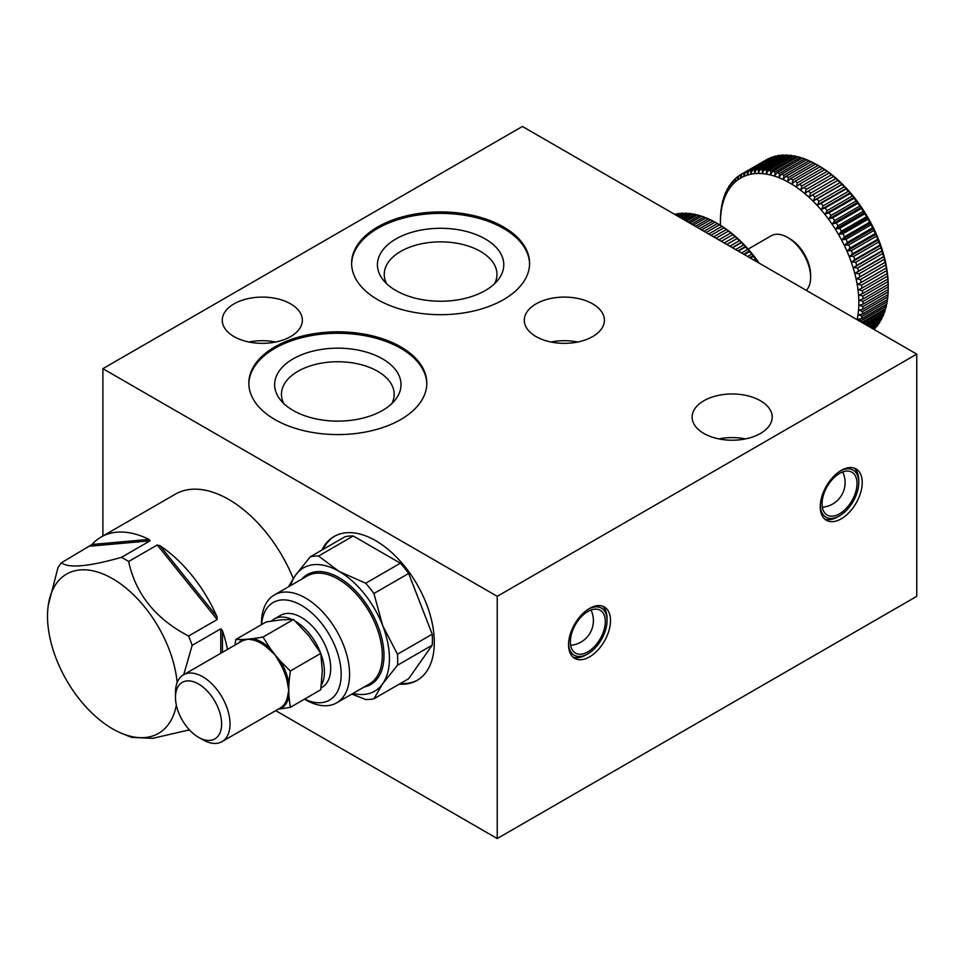 <?xml version="1.0" encoding="UTF-8"?>
<svg xmlns="http://www.w3.org/2000/svg" width="965" height="965" viewBox="0 0 965 965"><rect width="100%" height="100%" fill="white"/><g stroke="black" fill="none" stroke-linecap="round" stroke-linejoin="round"><path stroke-width="1.45" d="M400.463 683.449A83.062 47.96 -120 0 0 417.736 680.011M334.686 536.154A83.062 47.96 -120 0 0 323.07 549.399M321.803 550.122A83.062 47.96 60 0 1 334.047 536.516A83.062 47.96 60 0 1 417.109 584.464A83.062 47.96 60 0 1 417.109 680.373A83.062 47.96 60 0 1 399.196 684.173M183.736 674.668L192.168 645.332A106.789 61.651 60 0 0 188.561 636.044C155.594 618.794 135.631 593.945 128.647 561.509A106.789 61.651 60 0 0 121.445 557.348L150.058 540.822L149.02 539.387A106.789 61.651 -120 0 0 101.096 537.035L175.353 494.164A106.789 61.651 60 0 1 293.251 578.566M275.701 710.638L497.24 838.537L916.75 596.334L916.75 354.131L522.403 126.463L102.893 368.666L497.24 596.334L497.24 838.537M102.893 368.666L102.893 535.997M589.531 608.445A29.662 17.129 -60 0 1 604.355 606.973A29.662 17.129 -60 0 1 604.367 641.23A29.662 17.129 -60 0 1 574.694 658.359A29.662 17.129 -60 0 1 570.146 634.584A29.662 17.129 -60 0 1 589.531 608.445M841.239 470.389A29.662 17.129 -60 0 1 856.064 468.918A29.662 17.129 -60 0 1 856.076 503.175A29.662 17.129 -60 0 1 826.402 520.304A29.662 17.129 -60 0 1 821.854 496.529A29.662 17.129 -60 0 1 841.239 470.389M382.502 410.439A63.183 36.477 180 0 1 280.139 399.546A63.183 36.477 180 0 1 337.822 348.172A63.183 36.477 180 0 1 395.505 399.546A63.183 36.477 180 0 1 382.502 410.439M391.85 403.563A56.356 32.545 0 0 0 394.178 394.299A56.356 32.545 0 0 0 337.822 361.754A56.356 32.545 0 0 0 281.454 394.299A56.356 32.545 0 0 0 283.794 403.563M274.892 346.869A88.997 51.374 180 0 1 371.875 335.724A88.997 51.374 180 0 1 426.82 383.189A88.997 51.374 180 0 1 337.822 434.576A88.997 51.374 180 0 1 248.825 383.189A88.997 51.374 180 0 1 274.892 346.869M426.807 383.925A88.997 51.374 0 0 0 371.296 337.038A88.997 51.374 0 0 0 274.892 348.317A88.997 51.374 0 0 0 248.837 383.925M485.274 290.549A63.183 36.477 180 0 1 382.924 279.645A63.183 36.477 180 0 1 440.607 228.283A63.183 36.477 180 0 1 498.278 279.645A63.183 36.477 180 0 1 485.274 290.549M494.635 283.674A56.356 32.545 0 0 0 496.963 274.41A56.356 32.545 0 0 0 440.607 241.865A56.356 32.545 0 0 0 384.239 274.41A56.356 32.545 0 0 0 386.567 283.674M377.677 226.968A88.997 51.374 180 0 1 474.659 215.834A88.997 51.374 180 0 1 529.592 263.3A88.997 51.374 180 0 1 440.607 314.687A88.997 51.374 180 0 1 351.61 263.3A88.997 51.374 180 0 1 377.677 226.968M529.58 264.036A88.997 51.374 0 0 0 474.08 217.149A88.997 51.374 0 0 0 377.677 228.428A88.997 51.374 0 0 0 351.622 264.036M703.847 400.752A40.048 23.124 180 0 1 747.489 395.746A40.048 23.124 180 0 1 772.205 417.109A40.048 23.124 180 0 1 732.17 440.221A40.048 23.124 180 0 1 692.122 417.109A40.048 23.124 180 0 1 703.847 400.752M745.511 438.906A40.048 23.124 0 0 0 718.816 438.906M536.045 303.878A40.048 23.124 180 0 1 579.688 298.861A40.048 23.124 180 0 1 604.404 320.223A40.048 23.124 180 0 1 564.356 343.347A40.048 23.124 180 0 1 524.309 320.223A40.048 23.124 180 0 1 536.045 303.878M577.709 342.02A40.048 23.124 0 0 0 551.015 342.02M233.988 303.878A40.048 23.124 180 0 1 277.63 298.861A40.048 23.124 180 0 1 302.359 320.223A40.048 23.124 180 0 1 262.311 343.347A40.048 23.124 180 0 1 222.264 320.223A40.048 23.124 180 0 1 233.988 303.878M275.652 342.02A40.048 23.124 0 0 0 248.958 342.02M497.24 596.334L916.75 354.131M157.259 544.984L159.973 545.72A106.789 61.651 -120 0 1 216.98 616.635L217.173 619.53L157.259 544.984L128.647 561.509M121.445 557.348C88.478 566.66 68.503 568.445 61.519 562.704L92.013 544.489A106.789 61.651 -120 0 1 101.096 537.035M192.168 645.332L220.78 628.806L222.457 630.748A106.789 61.651 -120 0 1 227.499 649.409M176.342 705.089A91.965 53.087 60 0 1 122.278 733.593A91.965 53.087 60 0 1 48.25 605.381A91.965 53.087 60 0 1 100.469 572.993A91.965 53.087 60 0 1 168.851 648.709A91.965 53.087 60 0 1 170.347 652.714A91.965 53.087 60 0 1 177.15 682.569M48.25 605.381L57.924 567.818A106.789 61.651 60 0 1 61.519 562.704M122.278 733.593L131.747 737.405L152.735 738.334L189.417 729.854M189.164 729.588A106.789 61.651 60 0 1 188.561 730.348M188.561 636.044L217.173 619.53M748.152 249.091L771.228 235.774A32.629 18.842 60 0 1 787.537 237.39L789.635 238.596A29.662 17.129 60 0 1 810.612 274.928L810.612 277.353A32.629 18.842 60 0 1 806.306 290.368M787.537 237.39A32.629 18.842 60 0 1 810.612 277.353M674.776 214.435L675.271 214.146A100.855 58.226 60 0 0 674.571 214.314M675.331 214.749L677.008 213.784A100.855 58.226 60 0 1 679.022 213.47L676.067 215.171M676.803 215.605L680.82 213.277A100.855 58.226 60 0 1 682.918 213.156L677.744 216.148M678.66 216.667L684.776 213.144A100.855 58.226 60 0 1 686.947 213.217L679.806 217.33M680.892 217.957L688.865 213.362A100.855 58.226 60 0 1 691.085 213.627A949.524 772.567 51.7 0 1 692.544 214.242M682.243 218.741L691.085 213.627M683.497 219.465L693.051 213.941A100.855 58.226 60 0 1 695.319 214.411A949.524 775.112 57.9 0 1 696.923 215.123M685.029 220.346L695.319 214.411M686.453 221.166L697.333 214.893A100.855 58.226 60 0 1 699.649 215.545A949.524 774.606 64.2 0 1 701.386 216.365M688.178 222.167L699.649 215.545M689.758 223.084L701.688 216.196A100.855 58.226 60 0 1 704.04 217.028A949.524 771.035 70.3 0 1 705.885 217.969M691.664 224.182L704.04 217.028M693.401 225.183L706.103 217.849A100.855 58.226 60 0 1 708.467 218.874A949.524 764.425 76.3 0 1 710.433 219.911M695.476 226.377L708.467 218.874M697.357 227.463L710.554 219.839A100.855 58.226 60 0 1 712.942 221.045A949.524 754.799 82.1 0 1 714.993 222.203A100.855 58.226 60 0 1 716.223 222.855A100.855 58.226 60 0 1 717.417 223.554A949.524 742.194 87.6 0 1 720.228 225.207A949.524 177.041 -37.7 0 0 719.504 224.845A100.855 58.226 60 0 1 721.892 226.389A949.524 726.657 92.8 0 1 724.582 228.042A949.524 129.298 -35.6 0 0 723.979 227.824A100.855 58.226 60 0 1 726.343 229.537A949.524 708.262 97.6 0 1 728.913 231.166A949.524 81.048 -33.5 0 0 728.406 231.105A100.855 58.226 60 0 1 730.758 232.975A949.524 687.056 102.2 0 1 733.195 234.591A949.524 32.472 -31.4 0 0 732.797 234.676A100.855 58.226 60 0 1 735.113 236.702A949.524 663.148 106.4 0 1 737.429 238.283L726.766 244.447M699.589 228.753L712.942 221.045M701.615 229.923L715.029 222.179M704.004 231.298L717.417 223.554M706.163 232.541L719.504 224.845M708.696 234.013L721.892 226.389M710.976 235.327L723.979 227.824M713.642 236.871L726.343 229.537M716.03 238.246L728.406 231.105M718.828 239.863L730.758 232.975M721.325 241.298L732.797 234.676M724.232 242.987L735.113 236.702M726.826 244.483L737.115 238.536A949.524 16.236 -29.3 0 0 737.429 238.283M732.519 247.764L741.361 242.661A949.524 64.872 -27.2 0 0 741.578 242.239A949.524 636.623 110.3 0 0 739.395 240.707L729.842 246.22M741.578 242.239L732.266 247.619M738.37 251.141L745.499 247.016A949.524 113.255 -25.1 0 0 745.643 246.437A949.524 607.588 113.9 0 0 743.581 244.953L735.62 249.549M745.643 246.437L737.936 250.888M744.353 254.603L749.528 251.612A949.524 161.179 -23 0 0 749.588 250.864A949.524 576.153 117.3 0 0 747.67 249.44L741.542 252.975M749.588 250.864L743.75 254.241M750.468 258.125L753.424 256.425A949.524 208.488 -20.8 0 0 753.424 255.508A949.524 542.439 120.5 0 0 751.626 254.157L747.61 256.473M753.424 255.508L749.672 257.667M756.669 261.708L757.163 261.418A949.524 254.953 -18.6 0 0 757.103 260.333A949.524 506.589 123.5 0 0 755.438 259.066L753.774 260.031M757.103 260.333L755.704 261.153M716.223 222.855L718.322 224.073A97.887 56.513 60 0 1 759.286 263.216M737.115 238.536A100.855 58.226 60 0 1 739.395 240.707M741.361 242.661A100.855 58.226 60 0 1 743.581 244.953M745.499 247.016A100.855 58.226 60 0 1 747.67 249.44M749.528 251.612A100.855 58.226 60 0 1 751.626 254.157M753.424 256.425A100.855 58.226 60 0 1 755.438 259.066M757.163 261.418A100.855 58.226 60 0 1 757.875 262.396M838.115 180.153A949.524 16.236 150.7 0 1 837.801 180.407L812.639 194.942A949.524 16.236 150.7 0 1 809.309 196.788L838.115 180.153A949.524 663.148 -73.6 0 0 835.799 178.573A100.855 58.226 -120 0 0 833.483 176.547A949.524 32.472 148.6 0 1 833.881 176.462A949.524 687.056 -77.8 0 0 831.444 174.846A100.855 58.226 -120 0 0 829.092 172.976A949.524 81.048 146.5 0 1 829.598 173.037A949.524 708.262 -82.4 0 0 827.029 171.408A100.855 58.226 -120 0 0 824.653 169.695A949.524 129.298 144.4 0 1 825.268 169.912A949.524 726.657 -87.2 0 0 822.578 168.26A100.855 58.226 -120 0 0 820.19 166.716A949.524 177.041 142.3 0 1 820.901 167.078A949.524 742.194 -92.4 0 0 818.103 165.425A100.855 58.226 -120 0 0 816.909 164.726A100.855 58.226 -120 0 0 815.715 164.05L790.54 178.585A949.524 224.085 140.1 0 0 787.73 181.191A949.524 754.799 -97.9 0 1 788.453 177.451A100.855 58.226 -120 0 0 786.065 176.245A949.524 270.248 137.9 0 0 783.375 178.983A949.524 764.425 -103.7 0 1 783.978 175.268A100.855 58.226 -120 0 0 781.614 174.255A949.524 315.338 135.6 0 0 779.045 177.114A949.524 771.035 -109.7 0 1 779.551 173.435A100.855 58.226 -120 0 0 777.199 172.59A949.524 359.185 133.2 0 0 774.762 175.582A949.524 774.606 -115.8 0 1 775.16 171.951A100.855 58.226 -120 0 0 772.844 171.3A949.524 401.621 130.7 0 0 770.528 174.4A949.524 775.112 -122.1 0 1 770.842 170.805A100.855 58.226 -120 0 0 768.562 170.347A949.524 442.465 128.1 0 0 766.379 173.555A949.524 772.567 -128.3 0 1 766.596 170.033A100.855 58.226 -120 0 0 764.376 169.768A949.524 481.571 125.4 0 0 762.314 173.073A949.524 766.958 -134.3 0 1 762.459 169.611A100.855 58.226 -120 0 0 760.287 169.538A949.524 518.772 122.5 0 0 758.369 172.94A949.524 758.333 -140.2 0 1 758.43 169.563A100.855 58.226 -120 0 0 756.331 169.683A949.524 553.922 119.5 0 0 754.534 173.157A949.524 746.717 -145.8 0 1 754.534 169.876A100.855 58.226 -120 0 0 752.519 170.19A949.524 586.889 116.2 0 0 750.854 173.736A949.524 732.158 -151.1 0 1 750.794 170.54A100.855 58.226 -120 0 0 748.852 171.046A949.524 617.54 112.7 0 0 747.32 174.653A949.524 714.703 -156.1 0 1 747.2 171.577A100.855 58.226 -120 0 0 745.366 172.277A949.524 645.754 109 0 0 743.955 175.932A949.524 694.426 -160.7 0 1 743.798 172.964A100.855 58.226 -120 0 0 742.049 173.845A949.524 671.411 105 0 0 740.77 177.536A949.524 671.411 -165 0 1 740.577 174.701A100.855 58.226 -120 0 0 738.937 175.763A949.524 694.426 100.7 0 0 737.791 179.49A949.524 645.742 -169 0 1 737.55 176.776A100.855 58.226 -120 0 0 736.03 178.03A949.524 714.703 96.1 0 0 735.004 181.77A949.524 617.528 -172.7 0 1 734.751 179.201A100.855 58.226 -120 0 0 733.34 180.612A949.524 732.158 91.1 0 0 732.435 184.363A949.524 586.877 -176.2 0 1 732.17 181.939A100.855 58.226 -120 0 0 730.891 183.531A949.524 746.729 85.8 0 0 730.095 187.27A949.524 553.91 -179.5 0 1 729.829 184.991A100.855 58.226 -120 0 0 728.672 186.74A949.524 758.345 80.2 0 0 727.996 190.479A949.524 518.76 177.5 0 1 727.719 188.344A100.855 58.226 -120 0 0 726.705 190.262A949.524 766.97 74.3 0 0 726.138 193.965A949.524 481.559 174.6 0 1 725.873 191.987A100.855 58.226 -120 0 0 724.992 194.049A949.524 772.567 68.3 0 0 724.522 197.716A949.524 442.465 171.9 0 1 724.293 195.907A100.855 58.226 -120 0 0 723.545 198.115A949.524 775.112 62.1 0 0 723.183 201.733A949.524 401.609 169.3 0 1 722.966 200.093A100.855 58.226 -120 0 0 722.375 202.421A949.524 774.606 55.8 0 0 722.097 205.991A949.524 359.185 166.8 0 1 721.917 204.52A100.855 58.226 -120 0 0 721.47 206.968A949.524 771.035 49.7 0 0 721.277 210.479A949.524 315.326 164.4 0 1 721.145 209.164A100.855 58.226 -120 0 0 720.843 211.733A949.524 764.425 43.7 0 0 720.722 215.159A949.524 270.236 162.1 0 1 720.638 214.013A100.855 58.226 -120 0 0 720.493 216.691A949.524 754.799 37.9 0 0 720.457 220.032A949.524 224.073 159.9 0 1 720.433 219.055L720.433 219.055A100.855 58.226 -120 0 0 720.421 220.43L720.421 222.855A97.887 56.513 -120 0 0 720.445 225.34M788.453 177.451L813.616 162.916A949.524 754.799 -97.9 0 1 815.497 163.966M813.616 162.916A100.855 58.226 -120 0 0 811.239 161.71L786.065 176.245M783.978 175.268L809.152 160.745A949.524 764.425 -103.7 0 1 811.01 161.734M809.152 160.745A100.855 58.226 -120 0 0 806.788 159.72L781.614 174.255M779.551 173.435L804.714 158.899A949.524 771.035 -109.7 0 1 806.559 159.828M804.714 158.899A100.855 58.226 -120 0 0 802.373 158.067L777.199 172.59M775.16 171.951L800.335 157.416A949.524 774.606 -115.8 0 1 802.06 158.236M800.335 157.416A100.855 58.226 -120 0 0 798.019 156.764L772.844 171.3M770.842 170.805L796.004 156.282A949.524 775.112 -122.1 0 1 797.609 156.993M796.004 156.282A100.855 58.226 -120 0 0 793.737 155.823L768.562 170.347M766.596 170.033L791.77 155.498A949.524 772.567 -128.3 0 1 793.23 156.113M791.77 155.498A100.855 58.226 -120 0 0 789.539 155.232L764.376 169.768M760.287 169.538L785.462 155.015A100.855 58.226 -120 0 1 787.621 155.088L762.459 169.611M756.331 169.683L781.505 155.148A100.855 58.226 -120 0 1 783.604 155.027L758.43 169.563M752.519 170.19L777.694 155.654A100.855 58.226 -120 0 1 779.708 155.341L754.534 169.876M748.852 171.046L774.026 156.523A100.855 58.226 -120 0 1 775.957 156.016L750.794 170.54M745.366 172.277L770.528 157.741A100.855 58.226 -120 0 1 772.374 157.042L747.2 171.577M740.577 174.701L767.223 159.309A100.855 58.226 -120 0 1 768.96 158.429L743.798 172.964M738.852 176.028L737.55 176.776M735.885 178.537L734.751 179.201M733.159 181.36L732.17 181.939M730.686 184.496L729.829 184.991M728.454 187.922L727.719 188.344M726.488 191.637L725.873 191.987M873.964 329.427A100.855 58.226 -120 0 0 875.303 328.076L873.458 329.137M872.167 328.389L877.752 325.157A100.855 58.226 -120 0 1 876.473 326.749L872.903 328.812M870.49 327.425L879.971 321.948A100.855 58.226 -120 0 1 878.813 323.697L871.431 327.967M868.428 326.23L881.938 318.426A100.855 58.226 -120 0 1 880.912 320.344L869.574 326.894M883.844 313.07A949.524 772.567 -111.7 0 1 883.65 314.638A100.855 58.226 -120 0 1 882.77 316.701L867.342 325.603M883.65 314.638L865.991 324.831M885.279 308.824A949.524 775.112 -117.9 0 1 885.098 310.573A100.855 58.226 -120 0 1 884.35 312.781L864.736 324.095M885.098 310.573L863.205 323.215M886.425 304.349A949.524 774.606 -124.2 0 1 886.268 306.267A100.855 58.226 -120 0 1 885.677 308.595L861.781 322.394M886.268 306.267L861.094 320.802A949.524 774.606 -124.2 0 1 857.74 319.331A949.524 359.185 -13.2 0 0 861.552 318.703A100.855 58.226 -120 0 0 861.998 316.255A949.524 771.035 -130.3 0 1 858.561 314.843A949.524 315.326 -15.6 0 0 862.336 314.059A100.855 58.226 -120 0 0 862.626 311.49A949.524 764.425 -136.3 0 1 859.103 310.163A949.524 270.236 -17.9 0 0 862.831 309.198A100.855 58.226 -120 0 0 862.975 306.532A949.524 754.799 -142.1 0 1 859.381 305.29A949.524 224.073 -20.1 0 0 863.048 304.156A100.855 58.226 -120 0 0 863.048 301.394A949.524 742.194 -147.6 0 1 859.381 300.248A949.524 177.029 -22.3 0 0 862.975 298.945A100.855 58.226 -120 0 0 862.831 296.11A949.524 726.657 -152.8 0 1 859.103 295.049A949.524 129.286 -24.4 0 0 862.626 293.589A100.855 58.226 -120 0 0 862.336 290.682A949.524 708.25 -157.6 0 1 858.561 289.741A949.524 81.036 -26.5 0 0 861.998 288.101A100.855 58.226 -120 0 0 861.552 285.133A949.524 687.056 -162.2 0 1 857.74 284.313A949.524 32.46 -28.6 0 0 861.094 282.516A100.855 58.226 -120 0 0 860.503 279.5A949.524 663.148 -166.4 0 1 856.655 278.801L885.46 262.166A949.524 663.148 -166.4 0 1 885.677 264.965L860.503 279.5M887.293 299.645A949.524 771.035 -130.3 0 1 887.173 301.719A100.855 58.226 -120 0 1 886.726 304.168L861.552 318.703M887.173 301.719L861.998 316.255M887.872 294.735A949.524 764.425 -136.3 0 1 887.8 296.955A100.855 58.226 -120 0 1 887.498 299.524L862.336 314.059M887.8 296.955L862.626 311.49M888.174 289.645A949.524 754.799 -142.1 0 1 888.15 291.997A100.855 58.226 -120 0 1 887.993 294.675L862.831 309.198M888.15 291.997L862.975 306.532M816.909 164.726L819.008 165.944A97.887 56.513 -120 0 1 888.222 285.833L888.222 288.258A100.855 58.226 -120 0 1 888.21 289.633L863.048 304.156M862.975 298.945L888.15 284.422A949.524 177.029 -22.3 0 0 888.186 283.613A949.524 742.194 -147.6 0 1 888.21 286.87L863.048 301.394M862.626 293.589L887.8 279.054A949.524 129.286 -24.4 0 0 887.921 278.427A949.524 726.657 -152.8 0 1 887.993 281.575L862.831 296.11M861.998 288.101L887.173 273.578A949.524 81.036 -26.5 0 0 887.366 273.107A949.524 708.25 -157.6 0 1 887.498 276.147L862.336 290.682M861.094 282.516L886.268 267.981A949.524 32.46 -28.6 0 0 886.546 267.679A949.524 687.056 -162.2 0 1 886.726 270.598L861.552 285.133M856.655 278.801A949.524 16.236 -30.7 0 1 859.924 276.846L885.098 262.311A949.524 16.236 -30.7 0 1 885.46 262.166M884.35 259.259L859.188 273.795A949.524 636.623 -170.3 0 1 855.304 273.228L884.109 256.594A949.524 636.623 -170.3 0 1 884.35 259.259A100.855 58.226 -120 0 1 885.098 262.311M855.304 273.228A949.524 64.884 -32.8 0 1 858.476 271.117L883.65 256.581A949.524 64.884 -32.8 0 1 884.109 256.594M882.77 253.506L857.596 268.041A949.524 607.576 -173.9 0 1 853.699 267.619L882.505 250.984A949.524 607.576 -173.9 0 1 882.77 253.506A100.855 58.226 -120 0 1 883.65 256.581M853.699 267.619A949.524 113.267 -34.9 0 1 856.763 265.351L881.938 250.816A949.524 113.267 -34.9 0 1 882.505 250.984M880.912 247.728L855.75 262.263A949.524 576.141 -177.3 0 1 851.842 261.973L880.647 245.351A949.524 576.141 -177.3 0 1 880.912 247.728A100.855 58.226 -120 0 1 881.938 250.816M851.842 261.973A949.524 161.191 -37 0 1 854.797 259.561L879.971 245.026A949.524 161.191 -37 0 1 880.647 245.351M878.813 241.95L853.651 256.473A949.524 542.427 179.5 0 1 849.743 256.34L878.548 239.718A949.524 542.427 179.5 0 1 878.813 241.95A100.855 58.226 -120 0 1 879.971 245.026M849.743 256.34A949.524 208.488 -39.2 0 1 852.577 253.783L877.752 239.26A949.524 208.488 -39.2 0 1 878.548 239.718M876.473 236.184L851.299 250.719A949.524 506.577 176.5 0 1 847.403 250.743L876.208 234.109A949.524 506.577 176.5 0 1 876.473 236.184A100.855 58.226 -120 0 1 877.752 239.26M847.403 250.743A949.524 254.965 -41.4 0 1 850.129 248.041L875.303 233.506A949.524 254.965 -41.4 0 1 876.208 234.109M873.892 230.466L848.718 245.001A949.524 468.725 173.7 0 1 844.833 245.182L873.639 228.548A949.524 468.725 173.7 0 1 873.892 230.466A100.855 58.226 -120 0 1 875.303 233.506M844.833 245.182A949.524 300.441 -43.6 0 1 847.439 242.348L872.613 227.812A949.524 300.441 -43.6 0 1 873.639 228.548M871.081 224.809L845.919 239.344A949.524 429.027 171 0 1 842.047 239.682L870.852 223.06A949.524 429.027 171 0 1 871.081 224.809A100.855 58.226 -120 0 1 872.613 227.812M842.047 239.682A949.524 344.722 -46 0 1 844.532 236.739L869.706 222.203A949.524 344.722 -46 0 1 870.852 223.06M868.066 219.248L842.891 233.783A949.524 387.641 168.4 0 1 839.055 234.29L867.873 217.656A949.524 387.641 168.4 0 1 868.066 219.248A100.855 58.226 -120 0 1 869.706 222.203M839.055 234.29A949.524 387.641 -48.4 0 1 841.42 231.214L866.594 216.691A949.524 387.641 -48.4 0 1 867.873 217.656M864.845 213.784L839.671 228.319A949.524 344.71 166 0 1 835.883 228.995L864.688 212.372A949.524 344.71 166 0 1 864.845 213.784A100.855 58.226 -120 0 1 866.594 216.691M835.883 228.995A949.524 429.039 -51 0 1 838.115 225.822L863.277 211.287A949.524 429.039 -51 0 1 864.688 212.372M861.443 208.464L836.269 222.999A949.524 300.429 163.6 0 1 832.518 223.844L861.323 207.21A949.524 300.429 163.6 0 1 861.443 208.464A100.855 58.226 -120 0 1 863.277 211.287M832.518 223.844A949.524 468.737 -53.7 0 1 834.616 220.563L859.791 206.028A949.524 468.737 -53.7 0 1 861.323 207.21M857.849 203.289L832.686 217.825A949.524 254.953 161.4 0 1 828.983 218.838L857.788 202.204A949.524 254.953 161.4 0 1 857.849 203.289A100.855 58.226 -120 0 1 859.791 206.028M828.983 218.838A949.524 506.589 -56.5 0 1 830.949 215.472L856.124 200.937A949.524 506.589 -56.5 0 1 857.788 202.204M854.109 198.295L828.935 212.831A949.524 208.488 159.2 0 1 825.292 214.013L854.097 197.379A949.524 208.488 159.2 0 1 854.109 198.295A100.855 58.226 -120 0 1 856.124 200.937M825.292 214.013A949.524 542.439 -59.5 0 1 827.138 210.563L852.3 196.028A949.524 542.439 -59.5 0 1 854.097 197.379M850.213 193.483L825.039 208.018A949.524 161.179 157 0 1 821.468 209.369L850.274 192.735A949.524 161.179 157 0 1 850.213 193.483A100.855 58.226 -120 0 1 852.3 196.028M821.468 209.369A949.524 576.153 -62.7 0 1 823.181 205.847L848.344 191.311A949.524 576.153 -62.7 0 1 850.274 192.735M846.184 188.887L821.01 203.422A949.524 113.255 154.9 0 1 817.524 204.942L846.329 188.308A949.524 113.255 154.9 0 1 846.184 188.887A100.855 58.226 -120 0 1 848.344 191.311M817.524 204.942A949.524 607.588 -66.1 0 1 819.092 201.359L844.266 186.824A949.524 607.588 -66.1 0 1 846.329 188.308M842.047 184.532L816.873 199.055A949.524 64.872 152.8 0 1 813.459 200.744L842.264 184.11A949.524 64.872 152.8 0 1 842.047 184.532A100.855 58.226 -120 0 1 844.266 186.824M813.459 200.744A949.524 636.623 -69.7 0 1 814.906 197.101L840.081 182.578A949.524 636.623 -69.7 0 1 842.264 184.11M835.799 178.573L810.624 193.109A100.855 58.226 -120 0 0 808.308 191.082A949.524 32.472 148.6 0 0 805.075 193.097A949.524 687.056 -77.8 0 1 806.27 189.381A100.855 58.226 -120 0 0 803.917 187.512A949.524 81.048 146.5 0 0 800.793 189.671A949.524 708.262 -82.4 0 1 801.855 185.943A100.855 58.226 -120 0 0 799.49 184.219A949.524 129.298 144.4 0 0 796.463 186.534A949.524 726.657 -87.2 0 1 797.404 182.795A100.855 58.226 -120 0 0 795.015 181.239A949.524 177.041 142.3 0 0 792.096 183.712A949.524 742.194 -92.4 0 1 792.928 179.96A100.855 58.226 -120 0 0 790.54 178.585M809.309 196.788A949.524 663.148 -73.6 0 1 810.624 193.109M833.483 176.547L808.308 191.082M831.444 174.846L806.27 189.381M829.092 172.976L803.917 187.512M827.029 171.408L801.855 185.943M824.653 169.695L799.49 184.219M822.578 168.26L797.404 182.795M820.19 166.716L795.015 181.239M818.103 165.425L792.928 179.96M857.089 319.692A97.887 56.513 -120 0 0 790.793 183.579A97.887 56.513 -120 0 0 720.421 222.855M814.906 197.101A100.855 58.226 -120 0 0 812.639 194.942M840.081 182.578A100.855 58.226 -120 0 0 837.801 180.407M819.092 201.359A100.855 58.226 -120 0 0 816.873 199.055M823.181 205.847A100.855 58.226 -120 0 0 821.01 203.422M827.138 210.563A100.855 58.226 -120 0 0 825.039 208.018M830.949 215.472A100.855 58.226 -120 0 0 828.935 212.831M834.616 220.563A100.855 58.226 -120 0 0 832.686 217.825M838.115 225.822A100.855 58.226 -120 0 0 836.269 222.999M841.42 231.214A100.855 58.226 -120 0 0 839.671 228.319M844.532 236.739A100.855 58.226 -120 0 0 842.891 233.783M847.439 242.348A100.855 58.226 -120 0 0 845.919 239.344M850.129 248.041A100.855 58.226 -120 0 0 848.718 245.001M852.577 253.783A100.855 58.226 -120 0 0 851.299 250.719M854.797 259.561A100.855 58.226 -120 0 0 853.651 256.473M856.763 265.351A100.855 58.226 -120 0 0 855.75 262.263M858.476 271.117A100.855 58.226 -120 0 0 857.596 268.041M859.924 276.846A100.855 58.226 -120 0 0 859.188 273.795M886.268 267.981A100.855 58.226 -120 0 0 885.677 264.965M887.173 273.578A100.855 58.226 -120 0 0 886.726 270.598M887.8 279.054A100.855 58.226 -120 0 0 887.498 276.147M888.15 284.422A100.855 58.226 -120 0 0 887.993 281.575M888.222 288.258A100.855 58.226 -120 0 0 888.21 286.87M860.84 321.852A100.855 58.226 -120 0 0 861.094 320.802M568.602 643.016A27.189 15.705 120 0 0 587.83 653.884L586.081 654.897A29.662 17.129 120 0 1 573.077 657.189M586.081 654.897L587.83 653.884A27.189 15.705 120 0 0 607.057 620.591L607.057 618.565A29.662 17.129 120 0 0 602.534 606.153M607.057 620.591A27.189 15.705 120 0 0 588.035 609.373M587.83 611.508A24.716 14.27 -60 0 1 600.194 610.278A24.716 14.27 -60 0 1 600.194 638.818A24.716 14.27 -60 0 1 575.478 653.1A24.716 14.27 -60 0 1 571.69 633.281A24.716 14.27 -60 0 1 587.83 611.508M820.31 504.96A27.189 15.705 120 0 0 839.538 515.829L837.789 516.842A29.662 17.129 120 0 1 824.786 519.134M837.789 516.842L839.538 515.829A27.189 15.705 120 0 0 858.766 482.524L858.766 480.51A29.662 17.129 120 0 0 854.242 468.097M858.766 482.524A27.189 15.705 120 0 0 839.743 471.318M839.538 473.441A24.716 14.27 -60 0 1 851.902 472.223A24.716 14.27 -60 0 1 851.902 500.763A24.716 14.27 -60 0 1 827.186 515.045A24.716 14.27 -60 0 1 823.398 495.226A24.716 14.27 -60 0 1 839.538 473.441M287.606 683.859L288.933 683.582L288.74 690.072L287.606 683.859A38.564 22.267 -120 0 0 278.921 661.471L275.109 654.933L280.079 660.748L278.921 661.471M278.921 708.684L280.079 708.925L278.294 709.142M288.933 696.32L287.606 696.332L288.74 690.072L288.933 696.32A39.348 22.714 60 0 1 280.079 708.925L290.272 707.357L288.933 696.32M269.561 649.831L270.526 648.866L275.109 654.933L269.561 649.831A38.564 22.267 -120 0 0 252.203 639.807L247.836 639.18L252.818 638.637L252.203 639.807M242.842 640.639L243.264 639.493L247.836 639.18L242.842 640.639A38.564 22.267 -120 0 0 241.6 641.267L183.459 674.837A38.564 22.267 -120 0 0 175.473 692.496L175.473 697.333A32.629 18.842 -120 0 0 198.537 737.296A32.629 18.842 -120 0 0 221.612 723.979A32.629 18.842 -120 0 0 198.549 684.016A32.629 18.842 -120 0 0 175.473 697.333M198.537 737.296L202.734 739.721A38.564 22.267 -120 0 0 222.022 741.627A38.564 22.267 -120 0 0 230.008 723.979A38.564 22.267 -120 0 0 213.168 685.174A38.564 22.267 -120 0 0 183.459 674.837M290.272 707.357L320.766 689.758L322.298 670.687L320.766 653.401L308.667 635.549L293.493 619.482L281.394 619.807L266.231 621.918L235.737 639.518L235.014 645.066M238.488 643.064A39.348 22.714 60 0 1 243.264 639.493L235.737 639.518M263.011 637.081L252.818 638.637A39.348 22.714 60 0 1 270.526 648.866L263.011 637.081L293.493 619.482M290.272 671.001L280.079 660.748A39.348 22.714 60 0 1 288.933 683.582L290.272 671.001L320.766 653.401M288.378 586.853L295.483 575.285L310.296 556.769L345.024 536.721A78.611 45.391 60 0 1 353.262 535.985L400.403 563.198A78.611 45.391 60 0 1 408.653 573.451L432.211 634.198A78.611 45.391 60 0 1 432.211 645.187L408.653 678.721L373.925 698.769A78.611 45.391 60 0 1 365.675 699.504L351.839 694.076M304.614 699.082A56.356 32.545 -120 0 0 341.164 673.051A56.356 32.545 -120 0 0 302.419 605.948A56.356 32.545 -120 0 0 261.611 624.584M304.482 699.155L305.519 699.758A62.291 35.97 -120 0 0 336.664 702.846A62.291 35.97 -120 0 0 336.664 630.905A62.291 35.97 -120 0 0 274.374 594.947A62.291 35.97 -120 0 0 261.467 623.462L261.467 624.657M310.296 556.769A78.611 45.391 60 0 1 318.534 556.033L339.077 571.389L365.675 583.246A78.611 45.391 60 0 1 373.925 593.499L382.683 625.622L397.483 654.246A78.611 45.391 60 0 1 397.483 665.235L432.211 645.187M397.483 665.235L382.683 683.751L373.925 698.769M397.483 654.246L432.211 634.198M373.925 593.499L408.653 573.451M365.675 583.246L400.403 563.198M318.534 556.033L353.262 535.985M290.694 585.514A71.193 41.109 60 0 1 295.483 575.285A71.193 41.109 60 0 1 339.077 571.389A71.193 41.109 60 0 1 382.683 625.622A71.193 41.109 60 0 1 382.683 683.751A71.193 41.109 60 0 1 352.997 693.413M321.369 685.138A41.531 23.98 -120 0 0 320.79 653.522M320.694 653.269A41.531 23.98 -120 0 0 295.374 621.243M291.9 619.421A41.531 23.98 -120 0 0 274.265 618.987A41.531 23.98 -120 0 0 271.539 621.038M321.019 687.9L322.093 687.285A41.531 23.98 -120 0 0 322.093 639.325A41.531 23.98 -120 0 0 280.562 615.344L274.265 618.987M216.98 616.635L159.973 545.72M150.058 540.822L90.131 546.178M149.02 539.387L92.013 544.489M220.78 653.293L220.78 628.806M222.457 652.316L222.457 630.748M222.022 741.627L280.164 708.057A38.564 22.267 -120 0 0 287.606 696.332M336.664 702.846L369.39 683.956A62.291 35.97 -120 0 0 369.39 612.015A62.291 35.97 -120 0 0 307.099 576.057L274.374 594.947M364.119 686.996A63.485 36.646 -120 0 0 370.825 611.195A63.485 36.646 -120 0 0 301.828 579.096M570.641 645.271A24.716 24.716 0 0 0 591.002 610.013M822.349 507.216A24.716 24.716 0 0 0 842.71 471.957"/></g></svg>
